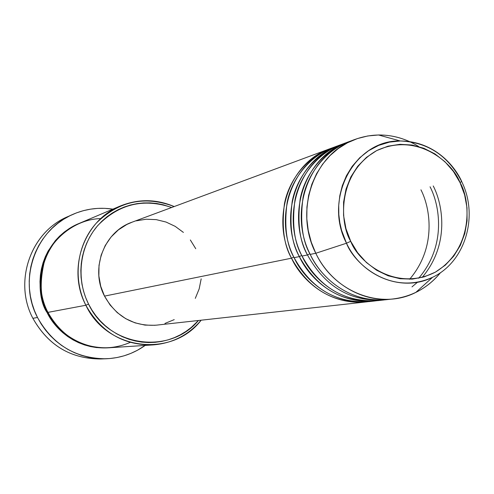 <?xml version="1.0" encoding="UTF-8"?>
<svg xmlns="http://www.w3.org/2000/svg" width="494" height="494" viewBox="0 0 494 494"><rect width="100%" height="100%" fill="white"/><g stroke="black" fill="none" stroke-linecap="round" stroke-linejoin="round"><path stroke-width="0.74" d="M350.734 241.313C339.644 223.733 336.914 173.32 376.706 150.577C417.98 131.521 453.171 163.526 460.038 182.607L461.674 181.366C454.61 165.718 434.387 141.228 400.276 140.969L389.408 142.136L378.707 145.384L368.66 150.664L359.725 157.747L352.247 166.262L346.43 175.741L342.311 185.701L339.804 195.692L338.717 205.362L338.816 214.47L339.86 222.856L341.62 230.445L346.498 243.221L350.734 241.313L345.979 228.728L343.565 215.47L343.583 202.077L346.041 189.072L350.82 176.976L357.724 166.268L366.474 157.358L376.706 150.577L388.012 146.181L399.955 144.316L412.07 145.032L423.895 148.286L434.992 153.93L444.952 161.742L453.399 171.424L460.038 182.607L464.626 194.871L466.997 207.764L467.058 220.818L464.798 233.538L460.309 245.462L453.733 256.139L445.31 265.154L435.35 272.163L424.21 276.875L412.311 279.104L400.115 278.74L388.086 275.769L376.7 270.292L366.412 262.512L357.637 252.724L350.734 241.313L346.498 243.221C322.959 198.563 354.809 139.629 400.276 140.969C427.551 141.908 448.015 155.375 461.674 181.366L460.038 182.607C470.516 199.817 473.974 248.389 435.35 272.163C394.836 292.615 357.847 261.11 350.734 241.313M420.944 189.807C430.138 207.573 437.085 247.056 409.619 279.252M155.048 325.293L144.946 325.095L135.023 322.854L125.667 318.649L117.251 312.622L110.106 305.008L104.518 296.11C116.275 316.833 133.571 326.515 156.407 325.157L367.592 301.754C326.658 306.299 299.753 276.893 291.503 258.195L293.813 257.065L291.503 258.195C270.212 217.212 290.003 162.168 329.819 148.78L131.991 222.22C104.012 231.711 89.988 268.779 104.518 296.11L291.503 258.195L104.518 296.11L100.72 286.267L98.862 275.88L99.01 265.352L101.165 255.108L105.222 245.543L111.033 237.04L118.344 229.92L126.872 224.455L132.213 222.133M376.422 300.778C334.988 305.391 307.731 275.559 299.37 256.596C277.801 215.038 297.82 159.241 338.112 145.705L332.561 147.768C292.59 161.198 272.719 216.496 294.103 257.664C302.402 276.671 330.251 306.774 371.976 301.217M430.052 186.794C439.524 204.744 446.947 245.277 418.665 278.246M335.352 146.798C309.911 154.795 291.509 179.396 287.119 202.466C284.069 226.079 286.397 244.474 294.103 257.664C311.393 288.848 336.377 303.495 369.049 301.612L374.934 300.957C342.002 302.859 316.815 288.07 299.37 256.596L301.748 255.441L299.37 256.596L294.103 257.664L299.37 256.596C291.701 243.425 289.305 225.066 292.182 201.54C296.381 178.532 314.264 153.77 339.52 145.199L338.112 145.705M343.793 143.668C318.037 151.738 299.401 176.667 294.961 200.064C291.874 224.01 294.233 242.678 302.044 256.059C319.562 287.675 344.855 302.532 377.916 300.63L383.962 299.957C350.641 301.877 325.138 286.878 307.466 254.96L302.044 256.059L307.466 254.96C285.612 212.809 305.86 156.234 346.627 142.544L340.922 144.662C300.476 158.247 280.382 214.303 302.044 256.059C310.46 275.337 338.693 305.879 380.923 300.222M411.996 286.891L417.516 282.21M422.129 277.461C450.164 244.339 442.698 203.948 433.232 185.954M307.466 254.96L309.905 253.768L307.466 254.96C299.691 241.591 297.258 222.973 300.167 199.113C304.415 175.784 322.52 150.689 348.079 142.025L346.627 142.544M418.646 146.514C406.142 138.74 392.761 134.893 378.497 134.979L367.814 135.955L357.403 138.579L347.48 142.797L338.248 148.552L329.906 155.715L322.625 164.162L316.574 173.721L311.875 184.194L308.639 195.371L306.941 207.011L306.817 218.867L308.275 230.698L311.288 242.245L315.79 253.268C293.64 210.506 314.128 153.146 355.39 139.289L349.524 141.469C308.589 155.215 288.261 212.049 310.213 254.398C318.741 273.96 347.368 304.965 390.124 299.203M120.326 205.998L79.225 223.399C46.436 236.256 30.721 280.079 47.955 312.375L85.857 305.255L88.537 304.045C75.736 278.604 79.701 246.148 97.929 225.363C118.986 203.973 143.556 198.02 171.646 207.499L163.224 204.788L156.728 203.509L150.145 202.88L143.532 202.923L136.962 203.639L130.49 205.016L124.185 207.048L118.103 209.715L112.305 213L106.852 216.872L101.801 221.287L97.195 226.215L93.088 231.606L89.519 237.398L86.524 243.548L84.134 249.989L82.381 256.658L81.275 263.493L80.837 270.422L81.065 277.375L81.967 284.278L83.517 291.071L85.715 297.684L88.537 304.045L91.946 310.096L95.91 315.771L100.393 321.02L105.346 325.787L110.718 330.023L116.454 333.697L122.5 336.766L128.792 339.211L135.27 340.996L141.864 342.114L148.515 342.558L155.159 342.323L161.723 341.416L168.151 339.847L174.382 337.637L180.353 334.809L186.016 331.388L191.308 327.411L198.446 320.501C169.775 355.26 108.519 347.016 88.537 304.045L85.857 305.255C66.665 269.125 84.048 220.201 120.326 205.998C138.332 198.779 156.289 198.965 174.191 206.554C145.008 195.494 119.103 200.959 96.478 222.942C76.91 244.363 72.402 278.53 85.857 305.255L47.955 312.375C54.606 330.258 89.167 360.009 130.169 342.404M71.945 214.773L66.949 217.057C30.449 232.618 13.468 281.932 32.882 318.309C12.912 281.006 31.462 230.358 69.493 215.952M108.211 347.832C74.65 349.647 53.889 327.182 47.078 312.535L47.844 312.152L47.078 312.535L44.472 306.675L42.441 300.58L41.008 294.319L40.187 287.953L39.983 281.537L40.403 275.146L41.44 268.841L43.089 262.685L45.318 256.732L48.109 251.051L55.272 240.714L59.57 236.151L64.282 232.057L69.358 228.469L78.75 223.603C34.043 243.233 35.278 296.215 47.078 312.535L50.234 318.111L53.914 323.342L58.07 328.177L62.67 332.567L67.659 336.47L72.989 339.853L78.608 342.675L84.462 344.923L90.482 346.566L96.62 347.591L108.211 347.832M103.382 358.823C72.272 359.768 48.776 346.263 32.882 318.309L37.495 317.488C17.796 280.561 35.012 230.513 72.013 214.742C85.129 208.876 98.751 207.011 112.879 209.147L104.765 208.338L97.584 208.394L90.439 209.172L83.4 210.66L76.539 212.858L69.92 215.742L63.603 219.287L57.662 223.467L52.154 228.234L47.128 233.551L42.638 239.368L38.742 245.617L35.463 252.255L32.845 259.202L30.918 266.402L29.702 273.769L29.202 281.24L29.436 288.737L30.393 296.184L32.067 303.507L34.444 310.633L37.495 317.488L32.882 318.309C48.066 345.269 70.642 358.829 100.609 358.977L106.087 358.774M315.79 253.268L346.498 243.221L315.79 253.268L310.213 254.398L315.79 253.268C334.061 292.405 381.251 310.22 415.831 292.405C425.451 287.687 433.701 281.074 440.586 272.565C428.113 287.706 412.329 296.493 393.249 298.926C362.862 302.68 330.363 283.84 315.79 253.268M355.39 139.289C373.532 132.898 391.575 133.664 409.52 141.587M352.475 140.45C326.398 148.595 307.521 173.863 303.02 197.594C299.901 221.886 302.297 240.819 310.213 254.398C324.657 284.68 356.884 303.341 387.03 299.617L393.249 298.926M378.497 134.979L400.276 140.969C427.761 142.161 448.225 155.696 461.68 181.582C478.816 215.866 465.502 261.832 432.602 277.27C402.771 292.578 362.219 277.017 346.498 243.221C353.661 263.104 390.396 296.474 432.602 277.27L415.831 292.405M145.199 345.417C133.534 353.673 120.53 358.125 106.179 358.774C75.798 358.619 52.901 344.861 37.495 317.488L41.193 324.002L45.497 330.109L50.363 335.759L55.742 340.885L61.577 345.436L67.814 349.375L74.384 352.667L81.226 355.279L88.265 357.181L95.435 358.36L102.666 358.817L109.884 358.539L117.022 357.539L124.013 355.828L130.78 353.42L137.276 350.351L145.199 345.417M100.801 218.589C75.835 219.04 51.716 238.485 44.639 260.35C39.18 282.821 40.286 300.161 47.955 312.375C61.62 336.531 81.874 348.338 108.729 347.801L153.263 344.892C123.543 345.479 101.072 332.271 85.857 305.255C106.951 350.709 172.326 358.138 201.144 320.205C188.56 335.025 172.597 343.256 153.263 344.892M136.282 220.843L146.199 219.219L156.246 219.632L166.033 222.047L175.203 226.363L183.404 232.415M190.338 239.967L195.748 248.723M201.182 278.844L199.162 288.916L195.291 298.37M174.234 319.637L164.934 323.44M366.147 301.933C333.604 303.81 308.719 289.231 291.503 258.195C283.933 245.203 281.574 227.104 284.421 203.899C288.576 181.205 306.243 156.771 331.196 148.286"/></g></svg>
